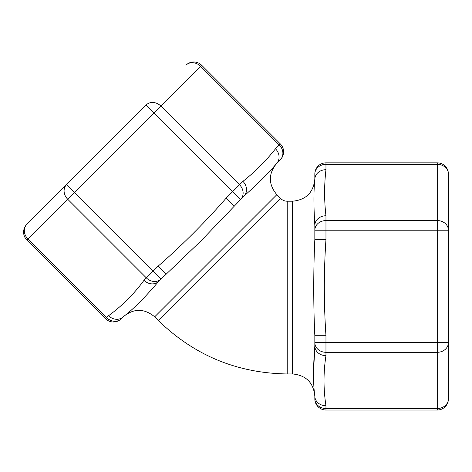 <?xml version="1.0" encoding="UTF-8"?>
<svg xmlns="http://www.w3.org/2000/svg" width="472" height="472" viewBox="0 0 472 472"><rect width="100%" height="100%" fill="white"/><g stroke="black" fill="none" stroke-linecap="round" stroke-linejoin="round"><path stroke-width="0.71" d="M26.863 240.024L105.563 318.73L106.619 317.674L27.913 238.968L26.863 240.024A11.133 11.133 0 0 1 26.863 224.283A11.133 9.641 45 0 0 27.913 238.968L67.673 199.208A11.133 9.641 -135 0 1 66.623 184.522L74.493 192.393L154.014 112.873L146.143 105.002L26.863 224.283L146.143 105.002A11.133 9.641 45 0 1 160.828 106.052L200.588 66.292A11.133 9.641 -135 0 0 185.903 65.242A11.133 11.133 0 0 1 201.644 65.242L280.35 143.948L275.489 148.804C265.907 160.928 255.057 171.784 242.927 181.366L226.171 198.122C205.025 222.347 182.339 245.033 158.114 266.178L144.007 280.285C134.036 293.926 122.23 305.732 108.584 315.709L106.619 317.674A11.133 9.641 45 0 0 121.304 318.73L123.275 316.759A11.133 9.641 -135 0 1 108.584 315.709M123.275 316.759C133.069 309.414 144.875 297.602 158.692 281.341L200.93 240.938L243.983 196.051C258.414 183.313 269.27 172.457 276.545 163.489L280.35 159.683A11.133 9.641 -135 0 0 279.294 144.998L200.588 66.292L201.644 65.242M154.014 112.873L160.828 106.052L239.534 184.758A11.133 9.641 45 0 1 240.584 199.45L154.014 112.873M67.673 199.208L74.493 192.393L161.064 278.97A11.133 9.641 -135 0 1 146.379 277.914L67.673 199.208M161.064 278.97L158.692 281.341A11.133 9.641 -135 0 1 144.007 280.285M165.985 274.049L158.114 266.178M234.041 205.993L226.171 198.122M243.812 196.222L243.983 196.051A11.133 9.641 -135 0 0 242.927 181.366M158.462 320.624L280.616 198.476A9.334 9.334 0 0 0 287.218 201.208L287.218 373.954C237.239 373.222 194.322 355.445 158.462 320.624L154.68 316.836L276.828 194.688C268.202 184.192 268.202 173.702 276.828 163.206L276.545 163.489A11.133 9.641 -135 0 0 275.489 148.804M243.983 196.051L240.584 199.45M313.308 376.402L314.824 347.221M287.218 201.208L292.569 201.208C306.092 199.892 313.514 192.47 314.836 178.947L314.836 179.348C313.632 190.853 313.632 206.205 314.836 225.398L314.836 225.398A11.133 9.641 0 0 1 325.963 215.763C324.164 200.411 324.164 185.059 325.963 169.708L325.963 164.333A11.133 9.641 180 0 0 314.836 173.973L314.836 179.348L314.836 173.973A11.133 11.133 0 0 1 325.963 162.84L325.963 164.333L437.267 164.333L437.267 220.56L325.963 220.56L325.963 215.763M314.836 179.348A11.133 9.641 -0 0 1 325.963 169.708M314.836 225.398L314.836 239.457L325.963 239.457L325.963 230.2L314.836 230.2L314.836 225.398M314.836 239.457C313.408 269.247 313.361 305.956 314.836 335.71L325.963 335.71C323.786 303.626 323.786 271.542 325.963 239.457M314.836 335.71L314.836 346.017A11.133 9.641 0 0 0 325.963 355.652L325.963 352.301A11.133 9.641 180 0 1 314.836 342.66L325.963 342.66L325.963 335.71M314.836 342.66L314.836 346.017C313.107 367.316 313.107 384.013 314.836 396.108A11.133 9.641 0 0 0 325.963 405.749C323.373 389.052 323.373 372.355 325.963 355.652M314.836 396.108L314.836 398.887A11.133 9.641 0 0 0 325.963 408.528L325.963 405.749M448.4 342.66A11.133 9.641 180 0 1 437.267 352.301L437.267 342.66L448.4 342.66L448.4 398.887L448.4 173.973L448.4 230.2L437.267 230.2L437.267 342.66L325.963 342.66L325.963 352.301L437.267 352.301L437.267 408.528A11.133 9.641 0 0 0 448.4 398.887A11.133 11.133 0 0 1 437.267 410.021L325.963 410.021L325.963 408.528L437.267 408.528L437.267 410.021M314.836 230.2A11.133 9.641 0 0 1 325.963 220.56L325.963 230.2L437.267 230.2L437.267 220.56A11.133 9.641 0 0 1 448.4 230.2M292.569 201.208L292.569 373.954C306.092 375.275 313.514 382.692 314.836 396.214M437.267 162.84L437.267 164.333A11.133 9.641 180 0 1 448.4 173.973A11.133 11.133 0 0 0 437.267 162.84L325.963 162.84M105.563 318.73A11.133 11.133 0 0 0 121.304 318.73M280.35 159.683A11.133 11.133 0 0 0 280.35 143.948M154.68 316.836C144.184 308.21 133.694 308.21 123.198 316.836M314.836 398.887A11.133 11.133 0 0 0 325.963 410.021M280.616 198.476L276.828 194.688M287.218 373.954L292.569 373.954"/></g></svg>
